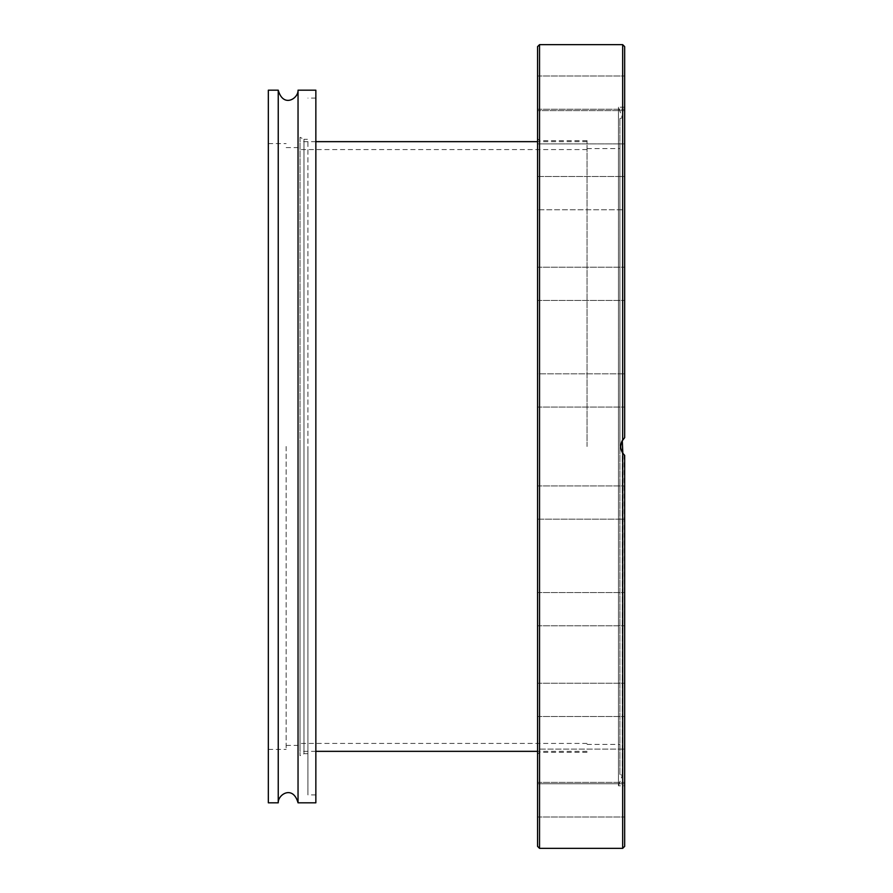 <?xml version="1.0" encoding="UTF-8"?>
<svg xmlns="http://www.w3.org/2000/svg" width="893" height="893" viewBox="0 0 893 893"><rect width="100%" height="100%" fill="white"/><g stroke="black" fill="none" stroke-linecap="round" stroke-linejoin="round"><path stroke-width="0.67" stroke-dasharray="4.46 3.35" d="M300.015 137.299L300.015 755.701L300.015 137.299L303.977 139.275L303.977 753.725L303.977 139.275L307.929 139.275L307.929 753.725L307.929 139.275M300.015 446.5L300.015 751.348L300.015 446.5M286.151 446.5L286.151 749.372L286.151 446.5M278.236 90.182L278.236 802.818M298.039 802.818L298.039 90.182M268.335 90.182L268.335 802.818M268.335 446.5L268.335 143.628L268.335 446.5M307.929 446.5L307.929 794.904L307.929 446.5M315.854 446.5L315.854 98.096L315.854 446.5M315.854 90.182L315.854 802.818M537.564 846.374L537.564 46.626M587.047 446.5L587.047 140.659L587.047 446.5M537.564 92.615L537.564 75.983L537.564 92.615M537.564 87.469L537.564 109.236L537.564 87.469M624.665 110.62L537.564 110.62L624.665 110.62L624.665 143.885L624.665 110.62L624.665 143.885L537.564 143.885L537.564 110.62L537.564 132.387M537.564 209.777L537.564 176.513L537.564 209.777L537.564 176.513L624.665 176.513L624.665 209.777L624.665 176.513L624.665 209.777L537.564 209.777L624.665 209.777M537.564 297.291L537.564 267.208L537.564 297.291M537.564 406.259L537.564 373.821L537.564 406.259M537.564 519.179L537.564 485.926L537.564 519.179L537.564 485.926L537.564 519.179L624.665 519.179L624.665 485.926L624.665 519.179L537.564 519.179M537.564 624.977L537.564 592.539L537.564 624.977M537.564 713.306L537.564 683.223L537.564 713.306M537.564 775.526L537.564 749.115L537.564 775.526M537.564 805.531L537.564 783.764L537.564 805.531M537.564 817.017L624.665 817.017L537.564 817.017L537.564 783.764L624.665 783.764L624.665 817.017L624.665 795.25M537.564 782.38L624.665 782.38L537.564 782.38L537.564 749.115L624.665 749.115L624.665 782.38L624.665 749.115L624.665 782.38L624.665 749.115L537.564 749.115M537.564 690.077L537.564 716.487L537.564 690.077M537.564 595.709L537.564 625.792L537.564 595.709M537.564 373.821L537.564 407.074L537.564 373.821L624.665 373.821L624.665 407.074L624.665 373.821L624.665 407.074L624.665 373.821L537.564 373.821M537.564 268.023L537.564 300.461L537.564 268.023M619.909 446.5L619.909 148.573L619.909 446.5M623.705 438.608L622.678 439.936C620.043 444.312 620.043 448.688 622.678 453.064L622.834 453.287M622.287 440.584L622.287 775.303L622.287 452.427L620.713 446.958L622.834 439.713M624.665 46.626L624.598 437.704M619.909 774.443L619.909 118.557L619.909 774.443L622.287 775.303L618.469 785.795L618.469 107.205L618.469 785.795L624.665 785.795L624.665 455.352L624.665 785.795M621.896 441.309L620.959 444.055M620.724 445.808L620.814 448.096M621.238 450.039L622.443 452.684M624.107 454.816L624.665 846.374M624.665 299.646L624.665 267.208L624.665 299.646M624.665 270.378L624.665 300.461L624.665 270.378M624.665 202.923L624.665 176.513L537.564 176.513M537.564 143.885L624.665 143.885L624.665 132.387M624.665 97.75L624.665 75.983L624.665 97.75M624.665 92.615L624.665 75.983L624.665 92.615M624.665 595.709L624.665 625.792L624.665 595.709M624.665 690.077L624.665 716.487L624.665 690.077M624.665 713.306L624.665 683.223L624.665 713.306M624.665 624.977L624.665 592.539L624.665 624.977M624.665 519.179L624.665 485.926L624.665 519.179M539.539 44.65L539.539 848.35M622.678 439.936L622.678 44.65M622.678 848.35L622.678 453.064M307.929 753.725L303.977 753.725L300.015 755.701M286.151 147.591L300.015 147.591M286.151 745.409L300.015 745.409M268.335 749.372L286.151 749.372M268.335 143.628L286.151 143.628M315.854 98.096L307.929 98.096M315.854 794.904L307.929 794.904M587.047 752.341L539.539 752.341L537.564 754.317M587.047 140.659L539.539 140.659L537.564 138.683M587.047 744.427L619.909 744.427M587.047 148.573L619.909 148.573M624.665 107.205L618.469 107.205L622.287 117.697L619.909 118.557M537.564 300.461L624.665 300.461L537.564 300.461M537.564 267.208L624.665 267.208L537.564 267.208M537.564 407.074L624.665 407.074L537.564 407.074M537.564 485.926L624.665 485.926L537.564 485.926M537.564 592.539L624.665 592.539L537.564 592.539M537.564 625.792L624.665 625.792L537.564 625.792M537.564 683.223L624.665 683.223L537.564 683.223M537.564 716.487L624.665 716.487L537.564 716.487M537.564 783.764L624.665 783.764M537.564 109.236L624.665 109.236L537.564 109.236M537.564 75.983L624.665 75.983L537.564 75.983M587.047 149.566L300.015 149.566M587.047 743.434L300.015 743.434M587.047 141.652L537.564 141.652M315.854 141.652L300.015 141.652M587.047 751.348L537.564 751.348M315.854 751.348L300.015 751.348"/><path stroke-width="1.34" d="M278.236 90.182L268.335 90.182L268.335 802.818L278.236 802.818L278.236 90.182C283.248 108.187 298.485 98.554 298.039 90.182L298.039 802.818L315.854 802.818L315.854 90.182L298.039 90.182M537.564 46.626L537.564 846.374L539.539 848.35L539.539 44.65L537.564 46.626M537.564 132.387L537.564 143.885M537.564 176.513L537.564 209.777M537.564 749.115L537.564 782.38M537.564 783.764L537.564 817.017M622.834 453.287L622.287 440.584M622.834 439.713L623.705 438.608M622.678 453.064L622.678 848.35L624.665 846.374L624.665 455.352L622.678 453.064C620.043 448.688 620.043 444.312 622.678 439.936L624.665 437.648L621.896 441.309M620.959 444.055L620.724 445.808M620.814 448.096L621.238 450.039M622.443 452.684L624.107 454.816M624.665 437.648L624.665 46.626L622.678 44.65L622.678 439.936M624.665 209.777L624.665 202.923M624.665 132.387L624.665 110.62M624.665 795.25L624.665 783.764M278.236 802.818C277.79 794.446 293.016 784.813 298.039 802.818M539.539 848.35L622.678 848.35M539.539 44.65L622.678 44.65M537.564 141.652L315.854 141.652M537.564 751.348L315.854 751.348"/></g></svg>
